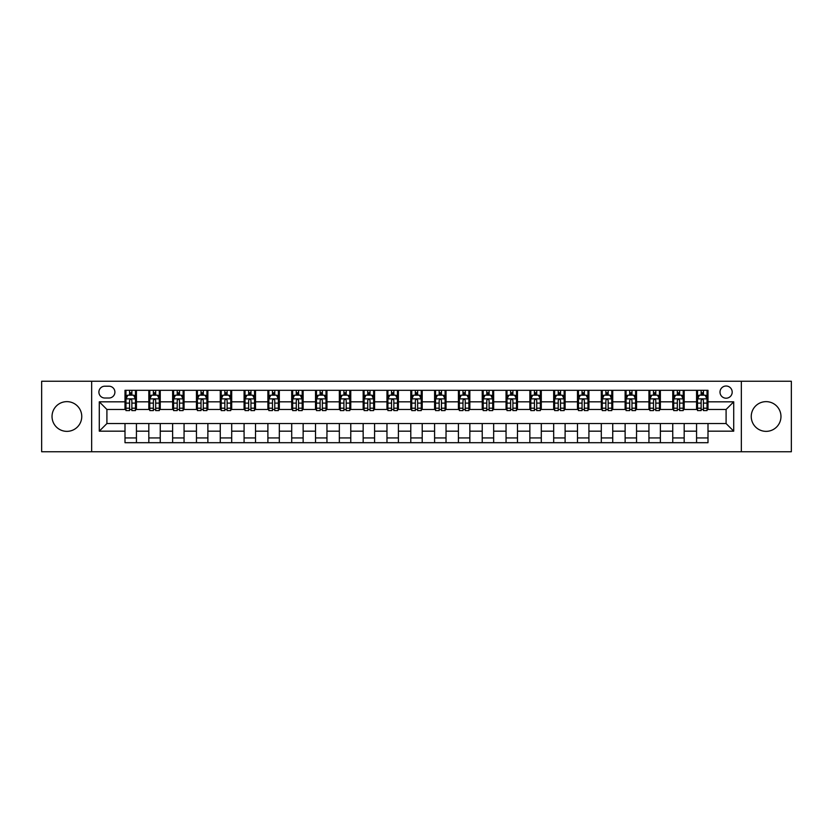 <?xml version="1.0" encoding="UTF-8"?>
<svg xmlns="http://www.w3.org/2000/svg" width="833" height="833" viewBox="0 0 833 833"><rect width="100%" height="100%" fill="white"/><g stroke="black" fill="none" stroke-linecap="round" stroke-linejoin="round"><path stroke-width="1.25" d="M766.11 401.641A14.859 14.859 0 0 0 751.241 416.5A14.859 14.859 0 0 0 766.11 431.359A14.859 14.859 0 0 0 780.969 416.5A14.859 14.859 0 0 0 766.11 401.641M66.89 401.641A14.859 14.859 0 0 0 52.031 416.5A14.859 14.859 0 0 0 66.89 431.359A14.859 14.859 0 0 0 81.759 416.5A14.859 14.859 0 0 0 66.89 401.641M726.095 386.012A6.102 6.102 0 0 0 720.004 392.114A6.102 6.102 0 0 0 726.095 398.205A6.102 6.102 0 0 0 732.197 392.114A6.102 6.102 0 0 0 726.095 386.012M741.339 451.746L791.35 451.746L791.35 381.254L741.339 381.254L741.339 451.746L91.661 451.746L91.661 381.254L41.65 381.254L41.65 451.746L91.661 451.746M104.812 398.018L108.998 398.018A5.904 5.904 0 0 0 114.902 392.114A5.904 5.904 0 0 0 108.998 386.21L104.812 386.21A5.904 5.904 0 0 0 98.898 392.114A5.904 5.904 0 0 0 104.812 398.018M741.339 381.254L91.661 381.254M125.002 431.171L99.283 431.171L99.283 401.829L125.002 401.829L125.002 409.451L106.905 409.451L106.905 423.549L125.002 423.549L125.002 442.698L707.998 442.698L707.998 423.549L726.095 423.549L726.095 409.451L707.998 409.451L707.998 401.829L733.717 401.829L733.717 431.171L707.998 431.171M707.998 401.829L707.998 390.302L125.002 390.302L125.002 401.829M696.565 390.302L696.565 409.451L697.523 409.451M701.136 409.451L703.427 409.451M707.04 409.451L707.998 409.451M696.565 409.451L683.227 409.451M672.752 390.302L672.752 409.451L673.699 409.451M677.323 409.451L679.613 409.451M672.752 409.451L659.413 409.451M648.938 390.302L648.938 409.451L649.886 409.451M653.509 409.451L655.79 409.451M648.938 409.451L635.6 409.451M625.125 390.302L625.125 409.451L626.072 409.451M629.696 409.451L631.976 409.451M625.125 409.451L611.786 409.451M601.301 390.302L601.301 409.451L602.259 409.451M605.883 409.451L608.163 409.451M601.301 409.451L587.973 409.451M577.488 390.302L577.488 409.451L578.446 409.451M582.059 409.451L584.35 409.451M577.488 409.451L564.149 409.451M553.674 390.302L553.674 409.451L554.632 409.451M558.245 409.451L560.536 409.451M553.674 409.451L540.336 409.451M529.861 390.302L529.861 409.451L530.808 409.451M534.432 409.451L536.723 409.451M529.861 409.451L516.522 409.451M506.048 390.302L506.048 409.451L506.995 409.451M510.619 409.451L512.899 409.451M506.048 409.451L492.709 409.451M482.234 390.302L482.234 409.451L483.182 409.451M486.805 409.451L489.086 409.451M482.234 409.451L468.896 409.451M458.41 390.302L458.41 409.451L459.368 409.451M462.992 409.451L465.272 409.451M458.41 409.451L445.082 409.451M434.597 390.302L434.597 409.451L435.555 409.451M439.168 409.451L441.459 409.451M434.597 409.451L421.259 409.451M410.784 390.302L410.784 409.451L411.741 409.451M415.355 409.451L417.645 409.451M410.784 409.451L397.445 409.451M386.97 390.302L386.97 409.451L387.918 409.451M391.541 409.451L393.832 409.451M386.97 409.451L373.632 409.451M363.157 390.302L363.157 409.451L364.104 409.451M367.728 409.451L370.008 409.451M363.157 409.451L349.818 409.451M339.343 390.302L339.343 409.451L340.291 409.451M343.914 409.451L346.195 409.451M339.343 409.451L326.005 409.451M315.52 390.302L315.52 409.451L316.478 409.451M320.101 409.451L322.381 409.451M315.52 409.451L302.192 409.451M291.706 390.302L291.706 409.451L292.664 409.451M296.277 409.451L298.568 409.451M291.706 409.451L278.368 409.451M267.893 390.302L267.893 409.451L268.851 409.451M272.464 409.451L274.755 409.451M267.893 409.451L254.554 409.451M244.079 390.302L244.079 409.451L245.027 409.451M248.651 409.451L250.941 409.451M244.079 409.451L230.741 409.451M220.266 390.302L220.266 409.451L221.214 409.451M224.837 409.451L227.117 409.451M220.266 409.451L206.928 409.451M196.453 390.302L196.453 409.451L197.4 409.451M201.024 409.451L203.304 409.451M196.453 409.451L183.114 409.451M172.629 390.302L172.629 409.451L173.587 409.451M177.21 409.451L179.491 409.451M172.629 409.451L159.301 409.451M148.815 390.302L148.815 409.451L149.773 409.451M153.387 409.451L155.677 409.451M148.815 409.451L135.477 409.451M125.002 409.451L125.96 409.451M129.573 409.451L131.864 409.451M125.002 423.549L136.435 423.549L136.435 442.698M707.998 423.549L136.435 423.549M136.435 390.302L136.435 409.451M125.002 395.071L125.96 395.071M129.573 395.071L131.864 395.071M135.477 395.071L136.435 395.071M125.002 437.929L136.435 437.929M148.815 423.549L148.815 442.698M160.248 390.302L160.248 409.451M148.815 395.071L149.773 395.071M153.387 395.071L155.677 395.071M159.301 395.071L160.248 395.071M160.248 423.549L160.248 442.698M148.815 437.929L160.248 437.929M172.629 423.549L172.629 442.698M184.062 423.549L184.062 442.698M172.629 437.929L184.062 437.929M184.062 390.302L184.062 409.451M172.629 395.071L173.587 395.071M177.21 395.071L179.491 395.071M183.114 395.071L184.062 395.071M196.453 423.549L196.453 442.698M207.875 423.549L207.875 442.698M196.453 437.929L207.875 437.929M207.875 390.302L207.875 409.451M196.453 395.071L197.4 395.071M201.024 395.071L203.304 395.071M206.928 395.071L207.875 395.071M220.266 423.549L220.266 442.698M231.699 423.549L231.699 442.698M220.266 437.929L231.699 437.929M231.699 390.302L231.699 409.451M220.266 395.071L221.214 395.071M224.837 395.071L227.117 395.071M230.741 395.071L231.699 395.071M244.079 423.549L244.079 442.698M255.512 423.549L255.512 442.698M244.079 437.929L255.512 437.929M255.512 390.302L255.512 409.451M244.079 395.071L245.027 395.071M248.651 395.071L250.941 395.071M254.554 395.071L255.512 395.071M267.893 423.549L267.893 442.698M279.326 423.549L279.326 442.698M267.893 437.929L279.326 437.929M279.326 390.302L279.326 409.451M267.893 395.071L268.851 395.071M272.464 395.071L274.755 395.071M278.368 395.071L279.326 395.071M291.706 423.549L291.706 442.698M303.139 423.549L303.139 442.698M291.706 437.929L303.139 437.929M303.139 390.302L303.139 409.451M291.706 395.071L292.664 395.071M296.277 395.071L298.568 395.071M302.192 395.071L303.139 395.071M315.52 423.549L315.52 442.698M326.952 423.549L326.952 442.698M315.52 437.929L326.952 437.929M326.952 390.302L326.952 409.451M315.52 395.071L316.478 395.071M320.101 395.071L322.381 395.071M326.005 395.071L326.952 395.071M339.343 423.549L339.343 442.698M350.766 423.549L350.766 442.698M339.343 437.929L350.766 437.929M350.766 390.302L350.766 409.451M339.343 395.071L340.291 395.071M343.914 395.071L346.195 395.071M349.818 395.071L350.766 395.071M363.157 423.549L363.157 442.698M374.59 423.549L374.59 442.698M363.157 437.929L374.59 437.929M374.59 390.302L374.59 409.451M363.157 395.071L364.104 395.071M367.728 395.071L370.008 395.071M373.632 395.071L374.59 395.071M386.97 423.549L386.97 442.698M398.403 423.549L398.403 442.698M386.97 437.929L398.403 437.929M398.403 390.302L398.403 409.451M386.97 395.071L387.918 395.071M391.541 395.071L393.832 395.071M397.445 395.071L398.403 395.071M410.784 423.549L410.784 442.698M422.216 423.549L422.216 442.698M410.784 437.929L422.216 437.929M422.216 390.302L422.216 409.451M410.784 395.071L411.741 395.071M415.355 395.071L417.645 395.071M421.259 395.071L422.216 395.071M434.597 423.549L434.597 442.698M446.03 423.549L446.03 442.698M434.597 437.929L446.03 437.929M446.03 390.302L446.03 409.451M434.597 395.071L435.555 395.071M439.168 395.071L441.459 395.071M445.082 395.071L446.03 395.071M458.41 423.549L458.41 442.698M469.843 423.549L469.843 442.698M458.41 437.929L469.843 437.929M469.843 390.302L469.843 409.451M458.41 395.071L459.368 395.071M462.992 395.071L465.272 395.071M468.896 395.071L469.843 395.071M482.234 423.549L482.234 442.698M493.657 423.549L493.657 442.698M482.234 437.929L493.657 437.929M493.657 390.302L493.657 409.451M482.234 395.071L483.182 395.071M486.805 395.071L489.086 395.071M492.709 395.071L493.657 395.071M506.048 423.549L506.048 442.698M517.48 423.549L517.48 442.698M506.048 437.929L517.48 437.929M517.48 390.302L517.48 409.451M506.048 395.071L506.995 395.071M510.619 395.071L512.899 395.071M516.522 395.071L517.48 395.071M529.861 423.549L529.861 442.698M541.294 423.549L541.294 442.698M529.861 437.929L541.294 437.929M541.294 390.302L541.294 409.451M529.861 395.071L530.808 395.071M534.432 395.071L536.723 395.071M540.336 395.071L541.294 395.071M553.674 423.549L553.674 442.698M565.107 423.549L565.107 442.698M553.674 437.929L565.107 437.929M565.107 390.302L565.107 409.451M553.674 395.071L554.632 395.071M558.245 395.071L560.536 395.071M564.149 395.071L565.107 395.071M577.488 423.549L577.488 442.698M588.921 423.549L588.921 442.698M577.488 437.929L588.921 437.929M588.921 390.302L588.921 409.451M577.488 395.071L578.446 395.071M582.059 395.071L584.35 395.071M587.973 395.071L588.921 395.071M601.301 423.549L601.301 442.698M612.734 423.549L612.734 442.698M601.301 437.929L612.734 437.929M612.734 390.302L612.734 409.451M601.301 395.071L602.259 395.071M605.883 395.071L608.163 395.071M611.786 395.071L612.734 395.071M625.125 423.549L625.125 442.698M636.547 423.549L636.547 442.698M625.125 437.929L636.547 437.929M636.547 390.302L636.547 409.451M625.125 395.071L626.072 395.071M629.696 395.071L631.976 395.071M635.6 395.071L636.547 395.071M648.938 423.549L648.938 442.698M660.371 423.549L660.371 442.698M648.938 437.929L660.371 437.929M660.371 390.302L660.371 409.451M648.938 395.071L649.886 395.071M653.509 395.071L655.79 395.071M659.413 395.071L660.371 395.071M672.752 423.549L672.752 442.698M684.185 423.549L684.185 442.698M672.752 437.929L684.185 437.929M684.185 390.302L684.185 409.451M672.752 395.071L673.699 395.071M677.323 395.071L679.613 395.071M683.227 395.071L684.185 395.071M696.565 423.549L696.565 442.698M696.565 437.929L707.998 437.929M696.565 395.071L697.523 395.071M701.136 395.071L703.427 395.071M707.04 395.071L707.998 395.071M106.905 409.451L99.283 401.829M106.905 423.549L99.283 431.171M733.717 401.829L726.095 409.451M733.717 431.171L726.095 423.549M131.864 392.78L129.573 392.78M135.477 408.201L131.864 408.201L131.864 410.596L135.477 410.596L135.477 398.976L133.572 395.165L127.865 395.165L125.96 398.976L125.96 410.596L129.573 410.596L129.573 408.201L125.96 408.201M125.96 398.976L125.96 390.302M135.477 398.976L135.477 390.302M129.573 395.165L129.573 390.302M131.864 390.302L131.864 395.165M131.864 408.201L131.864 400.402C131.104 398.934 130.344 398.934 129.573 400.402L129.573 408.201M155.677 392.78L153.387 392.78M159.301 408.201L155.677 408.201L155.677 410.596L159.301 410.596L159.301 398.976L157.395 395.165L151.679 395.165L149.773 398.976L149.773 410.596L153.387 410.596L153.387 408.201L149.773 408.201M149.773 398.976L149.773 390.302M159.301 398.976L159.301 390.302M153.387 395.165L153.387 390.302M155.677 390.302L155.677 395.165M155.677 408.201L155.677 400.402C154.917 398.934 154.157 398.934 153.387 400.402L153.387 408.201M179.491 392.78L177.21 392.78M183.114 408.201L179.491 408.201L179.491 410.596L183.114 410.596L183.114 398.976L181.209 395.165L175.492 395.165L173.587 398.976L173.587 410.596L177.21 410.596L177.21 408.201L173.587 408.201M173.587 398.976L173.587 390.302M183.114 398.976L183.114 390.302M177.21 395.165L177.21 390.302M179.491 390.302L179.491 395.165M179.491 408.201L179.491 400.402C178.731 398.934 177.97 398.934 177.21 400.402L177.21 408.201M203.304 392.78L201.024 392.78M206.928 408.201L203.304 408.201L203.304 410.596L206.928 410.596L206.928 398.976L205.022 395.165L199.306 395.165L197.4 398.976L197.4 410.596L201.024 410.596L201.024 408.201L197.4 408.201M197.4 398.976L197.4 390.302M206.928 398.976L206.928 390.302M201.024 395.165L201.024 390.302M203.304 390.302L203.304 395.165M203.304 408.201L203.304 400.402C202.544 398.934 201.784 398.934 201.024 400.402L201.024 408.201M227.117 392.78L224.837 392.78M230.741 408.201L227.117 408.201L227.117 410.596L230.741 410.596L230.741 398.976L228.836 395.165L223.119 395.165L221.214 398.976L221.214 410.596L224.837 410.596L224.837 408.201L221.214 408.201M221.214 398.976L221.214 390.302M230.741 398.976L230.741 390.302M224.837 395.165L224.837 390.302M227.117 390.302L227.117 395.165M227.117 408.201L227.117 400.402C226.357 398.934 225.597 398.934 224.837 400.402L224.837 408.201M250.941 392.78L248.651 392.78M254.554 408.201L250.941 408.201L250.941 410.596L254.554 410.596L254.554 398.976L252.649 395.165L246.932 395.165L245.027 398.976L245.027 410.596L248.651 410.596L248.651 408.201L245.027 408.201M245.027 398.976L245.027 390.302M254.554 398.976L254.554 390.302M248.651 395.165L248.651 390.302M250.941 390.302L250.941 395.165M250.941 408.201L250.941 400.402C250.181 398.934 249.411 398.934 248.651 400.402L248.651 408.201M274.755 392.78L272.464 392.78M278.368 408.201L274.755 408.201L274.755 410.596L278.368 410.596L278.368 398.976L276.462 395.165L270.756 395.165L268.851 398.976L268.851 410.596L272.464 410.596L272.464 408.201L268.851 408.201M268.851 398.976L268.851 390.302M278.368 398.976L278.368 390.302M272.464 395.165L272.464 390.302M274.755 390.302L274.755 395.165M274.755 408.201L274.755 400.402C273.995 398.934 273.234 398.934 272.464 400.402L272.464 408.201M298.568 392.78L296.277 392.78M302.192 408.201L298.568 408.201L298.568 410.596L302.192 410.596L302.192 398.976L300.286 395.165L294.57 395.165L292.664 398.976L292.664 410.596L296.277 410.596L296.277 408.201L292.664 408.201M292.664 398.976L292.664 390.302M302.192 398.976L302.192 390.302M296.277 395.165L296.277 390.302M298.568 390.302L298.568 395.165M298.568 408.201L298.568 400.402C297.808 398.934 297.048 398.934 296.277 400.402L296.277 408.201M322.381 392.78L320.101 392.78M326.005 408.201L322.381 408.201L322.381 410.596L326.005 410.596L326.005 398.976L324.099 395.165L318.383 395.165L316.478 398.976L316.478 410.596L320.101 410.596L320.101 408.201L316.478 408.201M316.478 398.976L316.478 390.302M326.005 398.976L326.005 390.302M320.101 395.165L320.101 390.302M322.381 390.302L322.381 395.165M322.381 408.201L322.381 400.402C321.621 398.934 320.861 398.934 320.101 400.402L320.101 408.201M346.195 392.78L343.914 392.78M349.818 408.201L346.195 408.201L346.195 410.596L349.818 410.596L349.818 398.976L347.913 395.165L342.196 395.165L340.291 398.976L340.291 410.596L343.914 410.596L343.914 408.201L340.291 408.201M340.291 398.976L340.291 390.302M349.818 398.976L349.818 390.302M343.914 395.165L343.914 390.302M346.195 390.302L346.195 395.165M346.195 408.201L346.195 400.402C345.435 398.934 344.675 398.934 343.914 400.402L343.914 408.201M370.008 392.78L367.728 392.78M373.632 408.201L370.008 408.201L370.008 410.596L373.632 410.596L373.632 398.976L371.726 395.165L366.01 395.165L364.104 398.976L364.104 410.596L367.728 410.596L367.728 408.201L364.104 408.201M364.104 398.976L364.104 390.302M373.632 398.976L373.632 390.302M367.728 395.165L367.728 390.302M370.008 390.302L370.008 395.165M370.008 408.201L370.008 400.402C369.248 398.934 368.488 398.934 367.728 400.402L367.728 408.201M393.832 392.78L391.541 392.78M397.445 408.201L393.832 408.201L393.832 410.596L397.445 410.596L397.445 398.976L395.54 395.165L389.823 395.165L387.918 398.976L387.918 410.596L391.541 410.596L391.541 408.201L387.918 408.201M387.918 398.976L387.918 390.302M397.445 398.976L397.445 390.302M391.541 395.165L391.541 390.302M393.832 390.302L393.832 395.165M393.832 408.201L393.832 400.402C393.072 398.934 392.301 398.934 391.541 400.402L391.541 408.201M417.645 392.78L415.355 392.78M421.259 408.201L417.645 408.201L417.645 410.596L421.259 410.596L421.259 398.976L419.353 395.165L413.647 395.165L411.741 398.976L411.741 410.596L415.355 410.596L415.355 408.201L411.741 408.201M411.741 398.976L411.741 390.302M421.259 398.976L421.259 390.302M415.355 395.165L415.355 390.302M417.645 390.302L417.645 395.165M417.645 408.201L417.645 400.402C416.885 398.934 416.125 398.934 415.355 400.402L415.355 408.201M441.459 392.78L439.168 392.78M445.082 408.201L441.459 408.201L441.459 410.596L445.082 410.596L445.082 398.976L443.177 395.165L437.46 395.165L435.555 398.976L435.555 410.596L439.168 410.596L439.168 408.201L435.555 408.201M435.555 398.976L435.555 390.302M445.082 398.976L445.082 390.302M439.168 395.165L439.168 390.302M441.459 390.302L441.459 395.165M441.459 408.201L441.459 400.402C440.699 398.934 439.939 398.934 439.168 400.402L439.168 408.201M465.272 392.78L462.992 392.78M468.896 408.201L465.272 408.201L465.272 410.596L468.896 410.596L468.896 398.976L466.99 395.165L461.274 395.165L459.368 398.976L459.368 410.596L462.992 410.596L462.992 408.201L459.368 408.201M459.368 398.976L459.368 390.302M468.896 398.976L468.896 390.302M462.992 395.165L462.992 390.302M465.272 390.302L465.272 395.165M465.272 408.201L465.272 400.402C464.512 398.934 463.752 398.934 462.992 400.402L462.992 408.201M489.086 392.78L486.805 392.78M492.709 408.201L489.086 408.201L489.086 410.596L492.709 410.596L492.709 398.976L490.804 395.165L485.087 395.165L483.182 398.976L483.182 410.596L486.805 410.596L486.805 408.201L483.182 408.201M483.182 398.976L483.182 390.302M492.709 398.976L492.709 390.302M486.805 395.165L486.805 390.302M489.086 390.302L489.086 395.165M489.086 408.201L489.086 400.402C488.325 398.934 487.565 398.934 486.805 400.402L486.805 408.201M512.899 392.78L510.619 392.78M516.522 408.201L512.899 408.201L512.899 410.596L516.522 410.596L516.522 398.976L514.617 395.165L508.901 395.165L506.995 398.976L506.995 410.596L510.619 410.596L510.619 408.201L506.995 408.201M506.995 398.976L506.995 390.302M516.522 398.976L516.522 390.302M510.619 395.165L510.619 390.302M512.899 390.302L512.899 395.165M512.899 408.201L512.899 400.402C512.139 398.934 511.379 398.934 510.619 400.402L510.619 408.201M536.723 392.78L534.432 392.78M540.336 408.201L536.723 408.201L536.723 410.596L540.336 410.596L540.336 398.976L538.43 395.165L532.714 395.165L530.808 398.976L530.808 410.596L534.432 410.596L534.432 408.201L530.808 408.201M530.808 398.976L530.808 390.302M540.336 398.976L540.336 390.302M534.432 395.165L534.432 390.302M536.723 390.302L536.723 395.165M536.723 408.201L536.723 400.402C535.963 398.934 535.192 398.934 534.432 400.402L534.432 408.201M560.536 392.78L558.245 392.78M564.149 408.201L560.536 408.201L560.536 410.596L564.149 410.596L564.149 398.976L562.244 395.165L556.538 395.165L554.632 398.976L554.632 410.596L558.245 410.596L558.245 408.201L554.632 408.201M554.632 398.976L554.632 390.302M564.149 398.976L564.149 390.302M558.245 395.165L558.245 390.302M560.536 390.302L560.536 395.165M560.536 408.201L560.536 400.402C559.776 398.934 559.016 398.934 558.245 400.402L558.245 408.201M584.35 392.78L582.059 392.78M587.973 408.201L584.35 408.201L584.35 410.596L587.973 410.596L587.973 398.976L586.068 395.165L580.351 395.165L578.446 398.976L578.446 410.596L582.059 410.596L582.059 408.201L578.446 408.201M578.446 398.976L578.446 390.302M587.973 398.976L587.973 390.302M582.059 395.165L582.059 390.302M584.35 390.302L584.35 395.165M584.35 408.201L584.35 400.402C583.589 398.934 582.829 398.934 582.059 400.402L582.059 408.201M608.163 392.78L605.883 392.78M611.786 408.201L608.163 408.201L608.163 410.596L611.786 410.596L611.786 398.976L609.881 395.165L604.164 395.165L602.259 398.976L602.259 410.596L605.883 410.596L605.883 408.201L602.259 408.201M602.259 398.976L602.259 390.302M611.786 398.976L611.786 390.302M605.883 395.165L605.883 390.302M608.163 390.302L608.163 395.165M608.163 408.201L608.163 400.402C607.403 398.934 606.643 398.934 605.883 400.402L605.883 408.201M631.976 392.78L629.696 392.78M635.6 408.201L631.976 408.201L631.976 410.596L635.6 410.596L635.6 398.976L633.694 395.165L627.978 395.165L626.072 398.976L626.072 410.596L629.696 410.596L629.696 408.201L626.072 408.201M626.072 398.976L626.072 390.302M635.6 398.976L635.6 390.302M629.696 395.165L629.696 390.302M631.976 390.302L631.976 395.165M631.976 408.201L631.976 400.402C631.216 398.934 630.456 398.934 629.696 400.402L629.696 408.201M655.79 392.78L653.509 392.78M659.413 408.201L655.79 408.201L655.79 410.596L659.413 410.596L659.413 398.976L657.508 395.165L651.791 395.165L649.886 398.976L649.886 410.596L653.509 410.596L653.509 408.201L649.886 408.201M649.886 398.976L649.886 390.302M659.413 398.976L659.413 390.302M653.509 395.165L653.509 390.302M655.79 390.302L655.79 395.165M655.79 408.201L655.79 400.402C655.03 398.934 654.269 398.934 653.509 400.402L653.509 408.201M679.613 392.78L677.323 392.78M683.227 408.201L679.613 408.201L679.613 410.596L683.227 410.596L683.227 398.976L681.321 395.165L675.605 395.165L673.699 398.976L673.699 410.596L677.323 410.596L677.323 408.201L673.699 408.201M673.699 398.976L673.699 390.302M683.227 398.976L683.227 390.302M677.323 395.165L677.323 390.302M679.613 390.302L679.613 395.165M679.613 408.201L679.613 400.402C678.853 398.934 678.083 398.934 677.323 400.402L677.323 408.201M703.427 392.78L701.136 392.78M707.04 408.201L703.427 408.201L703.427 410.596L707.04 410.596L707.04 398.976L705.135 395.165L699.428 395.165L697.523 398.976L697.523 410.596L701.136 410.596L701.136 408.201L697.523 408.201M697.523 398.976L697.523 390.302M707.04 398.976L707.04 390.302M701.136 395.165L701.136 390.302M703.427 390.302L703.427 395.165M703.427 408.201L703.427 400.402C702.667 398.934 701.907 398.934 701.136 400.402L701.136 408.201M148.815 431.171L136.435 431.171M148.815 401.829L136.435 401.829M172.629 401.829L160.248 401.829M172.629 431.171L160.248 431.171M196.453 401.829L184.062 401.829M196.453 431.171L184.062 431.171M220.266 401.829L207.875 401.829M220.266 431.171L207.875 431.171M244.079 401.829L231.699 401.829M244.079 431.171L231.699 431.171M267.893 401.829L255.512 401.829M267.893 431.171L255.512 431.171M291.706 401.829L279.326 401.829M291.706 431.171L279.326 431.171M315.52 401.829L303.139 401.829M315.52 431.171L303.139 431.171M339.343 401.829L326.952 401.829M339.343 431.171L326.952 431.171M363.157 401.829L350.766 401.829M363.157 431.171L350.766 431.171M386.97 401.829L374.59 401.829M386.97 431.171L374.59 431.171M410.784 401.829L398.403 401.829M410.784 431.171L398.403 431.171M434.597 401.829L422.216 401.829M434.597 431.171L422.216 431.171M458.41 401.829L446.03 401.829M458.41 431.171L446.03 431.171M482.234 401.829L469.843 401.829M482.234 431.171L469.843 431.171M506.048 401.829L493.657 401.829M506.048 431.171L493.657 431.171M529.861 401.829L517.48 401.829M529.861 431.171L517.48 431.171M553.674 401.829L541.294 401.829M553.674 431.171L541.294 431.171M577.488 401.829L565.107 401.829M577.488 431.171L565.107 431.171M601.301 401.829L588.921 401.829M601.301 431.171L588.921 431.171M625.125 401.829L612.734 401.829M625.125 431.171L612.734 431.171M648.938 401.829L636.547 401.829M648.938 431.171L636.547 431.171M672.752 401.829L660.371 401.829M672.752 431.171L660.371 431.171M696.565 401.829L684.185 401.829M696.565 431.171L684.185 431.171M135.435 398.872L126.002 398.872M125.96 395.394L127.751 395.394M133.686 395.394L135.477 395.394M129.573 403.099L125.96 403.099M135.477 403.099L131.864 403.099M131.864 393.988L129.573 393.988M159.249 398.872L149.815 398.872M149.773 395.394L151.564 395.394M157.51 395.394L159.301 395.394M153.387 403.099L149.773 403.099M159.301 403.099L155.677 403.099M155.677 393.988L153.387 393.988M183.062 398.872L173.628 398.872M173.587 395.394L175.378 395.394M181.323 395.394L183.114 395.394M177.21 403.099L173.587 403.099M183.114 403.099L179.491 403.099M179.491 393.988L177.21 393.988M206.876 398.872L197.452 398.872M197.4 395.394L199.191 395.394M205.137 395.394L206.928 395.394M201.024 403.099L197.4 403.099M206.928 403.099L203.304 403.099M203.304 393.988L201.024 393.988M230.699 398.872L221.266 398.872M221.214 395.394L223.005 395.394M228.95 395.394L230.741 395.394M224.837 403.099L221.214 403.099M230.741 403.099L227.117 403.099M227.117 393.988L224.837 393.988M254.513 398.872L245.079 398.872M245.027 395.394L246.818 395.394M252.763 395.394L254.554 395.394M248.651 403.099L245.027 403.099M254.554 403.099L250.941 403.099M250.941 393.988L248.651 393.988M278.326 398.872L268.892 398.872M268.851 395.394L270.642 395.394M276.577 395.394L278.368 395.394M272.464 403.099L268.851 403.099M278.368 403.099L274.755 403.099M274.755 393.988L272.464 393.988M302.14 398.872L292.706 398.872M292.664 395.394L294.455 395.394M300.401 395.394L302.192 395.394M296.277 403.099L292.664 403.099M302.192 403.099L298.568 403.099M298.568 393.988L296.277 393.988M325.953 398.872L316.519 398.872M316.478 395.394L318.268 395.394M324.214 395.394L326.005 395.394M320.101 403.099L316.478 403.099M326.005 403.099L322.381 403.099M322.381 393.988L320.101 393.988M349.766 398.872L340.343 398.872M340.291 395.394L342.082 395.394M348.027 395.394L349.818 395.394M343.914 403.099L340.291 403.099M349.818 403.099L346.195 403.099M346.195 393.988L343.914 393.988M373.59 398.872L364.156 398.872M364.104 395.394L365.895 395.394M371.841 395.394L373.632 395.394M367.728 403.099L364.104 403.099M373.632 403.099L370.008 403.099M370.008 393.988L367.728 393.988M397.403 398.872L387.97 398.872M387.918 395.394L389.709 395.394M395.654 395.394L397.445 395.394M391.541 403.099L387.918 403.099M397.445 403.099L393.832 403.099M393.832 393.988L391.541 393.988M421.217 398.872L411.783 398.872M411.741 395.394L413.532 395.394M419.468 395.394L421.259 395.394M415.355 403.099L411.741 403.099M421.259 403.099L417.645 403.099M417.645 393.988L415.355 393.988M445.03 398.872L435.597 398.872M435.555 395.394L437.346 395.394M443.291 395.394L445.082 395.394M439.168 403.099L435.555 403.099M445.082 403.099L441.459 403.099M441.459 393.988L439.168 393.988M468.844 398.872L459.41 398.872M459.368 395.394L461.159 395.394M467.105 395.394L468.896 395.394M462.992 403.099L459.368 403.099M468.896 403.099L465.272 403.099M465.272 393.988L462.992 393.988M492.657 398.872L483.234 398.872M483.182 395.394L484.973 395.394M490.918 395.394L492.709 395.394M486.805 403.099L483.182 403.099M492.709 403.099L489.086 403.099M489.086 393.988L486.805 393.988M516.481 398.872L507.047 398.872M506.995 395.394L508.786 395.394M514.732 395.394L516.522 395.394M510.619 403.099L506.995 403.099M516.522 403.099L512.899 403.099M512.899 393.988L510.619 393.988M540.294 398.872L530.86 398.872M530.808 395.394L532.599 395.394M538.545 395.394L540.336 395.394M534.432 403.099L530.808 403.099M540.336 403.099L536.723 403.099M536.723 393.988L534.432 393.988M564.108 398.872L554.674 398.872M554.632 395.394L556.423 395.394M562.358 395.394L564.149 395.394M558.245 403.099L554.632 403.099M564.149 403.099L560.536 403.099M560.536 393.988L558.245 393.988M587.921 398.872L578.487 398.872M578.446 395.394L580.237 395.394M586.182 395.394L587.973 395.394M582.059 403.099L578.446 403.099M587.973 403.099L584.35 403.099M584.35 393.988L582.059 393.988M611.734 398.872L602.301 398.872M602.259 395.394L604.05 395.394M609.995 395.394L611.786 395.394M605.883 403.099L602.259 403.099M611.786 403.099L608.163 403.099M608.163 393.988L605.883 393.988M635.548 398.872L626.124 398.872M626.072 395.394L627.863 395.394M633.809 395.394L635.6 395.394M629.696 403.099L626.072 403.099M635.6 403.099L631.976 403.099M631.976 393.988L629.696 393.988M659.372 398.872L649.938 398.872M649.886 395.394L651.677 395.394M657.622 395.394L659.413 395.394M653.509 403.099L649.886 403.099M659.413 403.099L655.79 403.099M655.79 393.988L653.509 393.988M683.185 398.872L673.751 398.872M673.699 395.394L675.49 395.394M681.436 395.394L683.227 395.394M677.323 403.099L673.699 403.099M683.227 403.099L679.613 403.099M679.613 393.988L677.323 393.988M706.998 398.872L697.565 398.872M697.523 395.394L699.314 395.394M705.249 395.394L707.04 395.394M701.136 403.099L697.523 403.099M707.04 403.099L703.427 403.099M703.427 393.988L701.136 393.988"/></g></svg>
